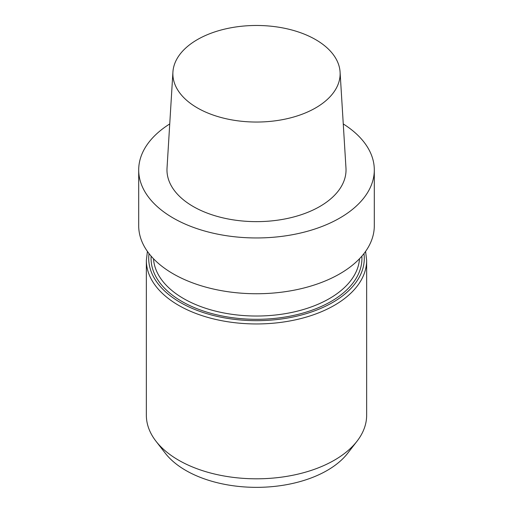 <?xml version="1.0" encoding="UTF-8"?>
<svg xmlns="http://www.w3.org/2000/svg" width="513" height="513" viewBox="0 0 513 513"><rect width="100%" height="100%" fill="white"/><g stroke="black" fill="none" stroke-linecap="round" stroke-linejoin="round"><path stroke-width="0.77" d="M173.202 273.827A117.804 68.011 0 0 0 301.58 288.569A117.804 68.011 0 0 0 374.304 225.733L374.304 169.944A117.804 68.011 0 0 0 343.261 123.941A117.804 68.011 0 0 1 374.304 169.944A117.804 68.011 0 0 1 301.58 232.78A117.804 68.011 0 0 1 173.202 218.038A117.804 68.011 0 0 0 301.58 232.78A117.804 68.011 0 0 0 374.304 169.944L374.304 225.733A117.804 68.011 0 0 1 301.58 288.569A117.804 68.011 0 0 1 173.202 273.827A117.804 68.011 0 0 1 138.696 225.733A117.804 68.011 0 0 0 173.202 273.827M193.189 206.495A89.531 51.691 0 0 0 292.224 217.345A89.531 51.691 0 0 0 345.974 168.117A89.531 51.691 0 0 1 292.224 217.345A89.531 51.691 0 0 1 193.189 206.495A89.531 51.691 0 0 1 167.026 168.117A89.531 51.691 0 0 0 193.189 206.495M169.739 123.941A117.804 68.011 0 0 0 138.696 169.944A117.804 68.011 0 0 0 173.202 218.038A117.804 68.011 0 0 1 138.696 169.944A117.804 68.011 0 0 1 169.739 123.941M315.636 39.616A83.632 48.286 180 0 1 340.081 72.051A83.632 48.286 180 0 1 256.5 122.043A83.632 48.286 180 0 1 172.919 72.051A83.632 48.286 180 0 1 225.867 28.831A83.632 48.286 180 0 1 315.636 39.616A83.632 48.286 180 0 1 340.081 72.051A83.632 48.286 180 0 1 256.5 122.043A83.632 48.286 180 0 1 172.919 72.051A83.632 48.286 180 0 1 225.867 28.831A83.632 48.286 180 0 1 315.636 39.616M366.648 415.222A110.148 63.593 180 0 1 357.048 441.18A110.148 63.593 180 0 1 178.614 460.187A110.148 63.593 180 0 1 155.952 441.18A110.148 63.593 180 0 1 146.352 415.222A110.148 63.593 180 0 0 155.952 441.18A110.148 63.593 180 0 0 178.614 460.187A110.148 63.593 180 0 0 357.048 441.18A110.148 63.593 180 0 0 366.648 415.222L366.648 260.36A110.148 63.593 180 0 1 256.5 323.953A110.148 63.593 180 0 1 146.352 260.36L146.352 415.222L146.352 260.36A110.148 63.593 180 0 0 256.5 323.953A110.148 63.593 180 0 0 366.648 260.36L365.589 251.402L366.648 260.36L366.648 415.222M165.263 453.203A99.945 57.7 0 0 0 256.5 487.35A99.945 57.7 0 0 0 347.737 453.203L357.048 441.18L347.737 453.203A99.945 57.7 0 0 1 256.5 487.35A99.945 57.7 0 0 1 165.263 453.203L155.952 441.18L165.263 453.203M359.504 258.738A103.075 59.514 180 0 1 256.5 316.027A103.075 59.514 180 0 1 153.496 258.738A103.075 59.514 180 0 0 256.5 316.027A103.075 59.514 180 0 0 359.504 258.738M361.857 256.16A105.434 60.874 180 0 1 256.5 319.31A105.434 60.874 180 0 1 151.143 256.16A105.434 60.874 180 0 0 256.5 319.31A105.434 60.874 180 0 0 361.857 256.16M363.961 253.595A107.788 62.233 180 0 1 256.5 320.67A107.788 62.233 180 0 1 149.039 253.595A107.788 62.233 180 0 0 256.5 320.67A107.788 62.233 180 0 0 363.961 253.595M138.696 225.733L138.696 169.944L138.696 225.733M172.919 72.051L167.026 168.117L172.919 72.051M340.081 72.051L345.974 168.117L340.081 72.051M147.411 251.402L146.352 260.36L147.411 251.402"/></g></svg>
